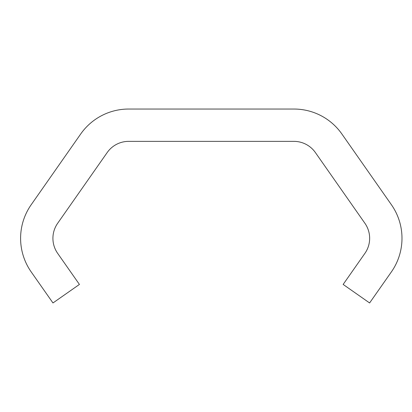 <?xml version="1.0" encoding="UTF-8"?>
<svg xmlns="http://www.w3.org/2000/svg" width="412" height="412" viewBox="0 0 412 412"><rect width="100%" height="100%" fill="white"/><g stroke="black" fill="none" stroke-linecap="round" stroke-linejoin="round"><path stroke-width="0.62" d="M20.6 238.321A58.535 58.535 0 0 0 31.209 271.925L52.968 302.959L79.423 284.434L57.659 253.359A26.219 26.219 0 0 1 57.659 223.283L107.197 152.538A26.219 26.219 0 0 1 128.673 141.362L293.9 141.362A26.219 26.219 0 0 1 315.376 152.538L364.908 223.283A26.219 26.219 0 0 1 364.908 253.359L343.15 284.434L369.605 302.959L391.379 271.905A58.535 58.535 0 0 0 391.4 204.723L341.883 134.003A58.535 58.535 0 0 0 293.931 109.041L128.647 109.041A58.535 58.535 0 0 0 80.69 134.013L31.178 204.754A58.535 58.535 0 0 0 20.6 238.321"/></g></svg>
